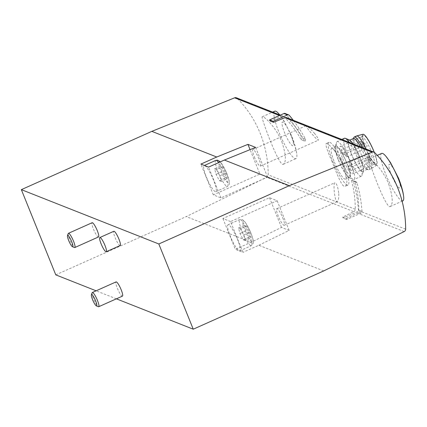 <?xml version="1.0" encoding="UTF-8"?>
<svg xmlns="http://www.w3.org/2000/svg" width="427" height="427" viewBox="0 0 427 427"><rect width="100%" height="100%" fill="white"/><g stroke="black" fill="none" stroke-linecap="round" stroke-linejoin="round"><path stroke-width="0.32" stroke-dasharray="2.13 1.6" d="M374.741 152.69L287.606 118.247A110.428 106.51 111.6 0 1 304.777 141.193L301.195 139.778A110.428 106.51 111.6 0 0 284.019 116.833A2.599 2.509 111.6 0 0 281.356 116.288L269.965 120.905M55.782 274.865L186.273 216.585L266.699 177.248A2.599 2.509 111.6 0 0 268.183 174.856A110.428 106.51 111.6 0 0 237.273 98.354A2.599 2.509 111.6 0 0 236.435 97.799M353.796 211.675A2.599 2.509 111.6 0 0 355.28 209.283A110.428 106.51 111.6 0 0 351.49 180.354L355.077 181.774A110.428 106.51 111.6 0 1 358.861 210.698A2.599 2.509 111.6 0 1 357.383 213.089L346.313 218.501L342.732 217.087L353.796 211.675L266.699 177.248M388.703 184.09C392.824 196.612 393.342 204.069 390.251 206.471C386.221 210.02 367.167 158.139 369.083 159.052C370.7 157.782 383.072 169.706 388.703 184.09M338.707 192.881C337.773 186.412 336.497 183.044 334.869 182.761C332.798 183.343 334.912 203.033 337.335 201.56C338.531 200.599 338.99 197.701 338.707 192.881M314.795 133.699C310.413 128.783 307.488 126.152 306.015 125.789C304.905 125.725 317.272 140.947 318.366 140.173C318.836 139.533 317.64 137.377 314.795 133.699M281.841 141.849C285.962 154.371 286.48 161.833 283.389 164.23C279.354 167.779 260.299 115.898 262.221 116.817C263.833 115.541 276.21 127.47 281.841 141.849M332.083 161.71C327.306 150.918 325.326 144.886 326.137 143.6C327.722 142.372 338.467 153.405 343.559 166.236C347.327 177.461 347.877 184.144 345.203 186.279C342.267 188.045 337.261 174.627 332.083 161.71M230.553 221.565L222.899 218.544L269.501 197.728L277.155 200.754L230.553 221.565L242.984 252.341L235.336 249.32L251.177 242.242L186.273 216.585M222.899 218.544L235.336 249.32M239.163 250.83A14.288 2.685 -114.1 0 0 239.728 250.857A14.288 2.685 -114.1 0 0 236.35 236.718A14.288 2.685 -114.1 0 0 228.071 224.762A14.288 2.685 -114.1 0 0 230.393 236.425A14.288 2.685 -114.1 0 0 239.163 250.83M120.2 245.514A7.793 1.462 65.9 0 1 115.685 238.997A7.793 1.462 65.9 0 1 113.844 231.279M98.525 236.948A7.793 1.462 65.9 0 1 93.433 229.075A7.793 1.462 65.9 0 1 92.168 222.713M122.437 296.13A7.793 1.462 65.9 0 1 117.345 288.257A7.793 1.462 65.9 0 1 116.08 281.895M116.4 298.825L96.123 290.808M323.741 270.921L258.831 245.269L242.984 252.341M258.831 245.269L289.148 230.436L281.494 227.415L251.177 242.242M287.606 118.247A2.599 2.509 111.6 0 0 286.768 117.692M282.733 217.877A9.095 1.708 65.9 0 1 284.211 225.301A9.095 1.708 65.9 0 1 278.943 217.695A9.095 1.708 65.9 0 1 276.792 208.691A9.095 1.708 65.9 0 1 282.733 217.877M277.155 200.754L289.148 230.436M269.501 197.728L281.494 227.415M254.359 156.933A9.095 1.708 -114.1 0 0 260.299 166.114A9.095 1.708 -114.1 0 0 258.821 158.695A9.095 1.708 -114.1 0 0 252.88 149.509A9.095 1.708 -114.1 0 0 254.359 156.933M259.936 174.056L267.59 177.082L220.989 197.893L213.335 194.872L259.936 174.056L250.073 149.637M267.59 177.082L255.597 147.395M220.989 197.893L208.552 167.117M213.335 194.872L200.903 164.096M204.725 165.607A14.288 2.685 65.9 0 1 212.982 178.774A14.288 2.685 65.9 0 1 215.816 191.675A14.288 2.685 65.9 0 1 206.481 177.242A14.288 2.685 65.9 0 1 204.159 165.58A14.288 2.685 65.9 0 1 204.725 165.607M249.72 232.293L251.193 237.85L249.352 237.118L246.037 230.836L244.57 225.285L246.411 226.011L249.72 232.293L243.662 234.999L245.135 240.556L251.193 237.85M92.141 292.746A7.793 1.462 -114.1 0 0 93.609 298.857A7.793 1.462 -114.1 0 0 98.386 306.714M225.808 173.111L227.281 178.662L225.44 177.936L222.131 171.654L220.658 166.103L222.499 166.829L225.808 173.111L219.75 175.817L221.223 181.368L227.281 178.662M68.235 233.558A7.793 1.462 -114.1 0 0 69.697 239.675A7.793 1.462 -114.1 0 0 74.474 247.532M221.223 181.368L219.382 180.642L216.067 174.36L214.6 168.804L216.441 169.535L222.499 166.829M214.6 168.804L220.658 166.103M216.441 169.535L219.75 175.817M219.382 180.642L225.44 177.936M216.067 174.36L222.131 171.654M245.135 240.556L243.294 239.825L239.979 233.542L238.512 227.991L240.353 228.717L246.411 226.011M238.512 227.991L244.57 225.285M240.353 228.717L243.662 234.999M243.294 239.825L249.352 237.118M239.979 233.542L246.037 230.836M296.648 153.304C296.071 148.82 294.427 143.072 291.716 136.064L283.629 120.329L279.749 114.916A25.983 4.884 65.9 0 1 291.769 137.419A25.983 4.884 65.9 0 1 296.648 153.304A25.983 4.884 65.9 0 1 295.986 158.62A25.983 4.884 65.9 0 1 280.934 136.891A25.983 4.884 65.9 0 1 274.796 111.175M290.91 135.119A12.991 2.439 65.9 0 1 290.269 143.477A12.991 2.439 65.9 0 1 281.985 122.976A12.991 2.439 65.9 0 1 290.91 135.119M402.853 200.861A25.983 4.884 65.9 0 1 387.796 179.126A25.983 4.884 65.9 0 1 381.658 153.41M397.772 177.354A12.991 2.439 65.9 0 1 397.131 185.718A12.991 2.439 65.9 0 1 388.848 165.217A12.991 2.439 65.9 0 1 397.772 177.354M332.782 161.401A23.384 4.393 -114.1 0 0 348.058 185.019A23.384 4.393 -114.1 0 0 342.534 161.876A23.384 4.393 -114.1 0 0 328.987 142.314A23.384 4.393 -114.1 0 0 332.782 161.401M342.748 158.668A15.068 2.829 -114.1 0 0 352.59 173.885A15.068 2.829 -114.1 0 0 349.03 158.972A15.068 2.829 -114.1 0 0 340.298 146.37A15.068 2.829 -114.1 0 0 342.748 158.668M349.409 164.512A2.599 0.486 -114.1 0 0 351.106 167.133A2.599 0.486 -114.1 0 0 350.684 165.014A2.599 0.486 -114.1 0 0 348.987 162.388A2.599 0.486 -114.1 0 0 349.409 164.512M344.883 154.296A2.599 0.486 -114.1 0 0 346.58 156.922A2.599 0.486 -114.1 0 0 346.158 154.804A2.599 0.486 -114.1 0 0 344.461 152.177A2.599 0.486 -114.1 0 0 344.883 154.296M341.765 151.964A2.599 0.486 -114.1 0 0 343.463 154.59A2.599 0.486 -114.1 0 0 343.041 152.466A2.599 0.486 -114.1 0 0 341.344 149.845A2.599 0.486 -114.1 0 0 341.765 151.964M348.923 168.115A2.599 0.486 -114.1 0 0 350.62 170.736A2.599 0.486 -114.1 0 0 350.199 168.617A2.599 0.486 -114.1 0 0 348.501 165.996A2.599 0.486 -114.1 0 0 348.923 168.115M364.183 149.092A15.068 2.829 -114.1 0 0 373.833 164.358A15.068 2.829 -114.1 0 0 374.031 164.315A15.068 2.829 -114.1 0 0 370.471 149.397A15.068 2.829 -114.1 0 0 361.738 136.795A15.068 2.829 -114.1 0 0 361.573 136.907A15.068 2.829 -114.1 0 0 364.183 149.092M365.864 148.185A15.826 2.973 -114.1 0 0 375.995 164.219A15.826 2.973 -114.1 0 0 372.461 148.511A15.826 2.973 -114.1 0 0 363.121 135.391A15.826 2.973 -114.1 0 0 365.864 148.185M362.95 134.27A16.888 3.17 -114.1 0 0 365.603 148.084A16.888 3.17 -114.1 0 0 376.721 165.094A16.888 3.17 -114.1 0 0 374.271 152.316M356.609 135.951A17.929 3.368 -114.1 0 0 359.523 150.582A17.929 3.368 -114.1 0 0 371.234 168.692A17.929 3.368 -114.1 0 0 371.325 168.644A17.929 3.368 -114.1 0 0 366.131 149.06M353.898 137.398A17.929 3.368 -114.1 0 0 357.191 151.622A17.929 3.368 -114.1 0 0 368.346 169.749A17.929 3.368 -114.1 0 0 368.901 169.732A17.929 3.368 -114.1 0 0 362.603 147.667M353.54 138.465A16.888 3.17 -114.1 0 0 353.177 138.844A16.888 3.17 -114.1 0 0 356.283 152.247A16.888 3.17 -114.1 0 0 366.788 169.322A16.888 3.17 -114.1 0 0 367.316 169.305A16.888 3.17 -114.1 0 0 360.495 146.835M351.624 154.328A16.888 3.17 -114.1 0 0 362.651 171.387A16.888 3.17 -114.1 0 0 358.664 154.67A16.888 3.17 -114.1 0 0 348.88 140.547A16.888 3.17 -114.1 0 0 351.624 154.328M349.302 139.933A17.598 3.304 -114.1 0 0 351.448 154.259A17.598 3.304 -114.1 0 0 363.388 171.478A17.598 3.304 -114.1 0 0 360.81 159.527A17.598 3.304 -114.1 0 0 352.969 143.862M344.429 138.263A20.784 3.907 -114.1 0 0 347.808 155.225A20.784 3.907 -114.1 0 0 361.381 176.223A20.784 3.907 -114.1 0 0 361.909 175.566A20.784 3.907 -114.1 0 0 358.701 161.016A20.784 3.907 -114.1 0 0 349.206 142.372M340.474 158.502A20.784 3.907 -114.1 0 0 353.214 179.447A20.784 3.907 -114.1 0 0 354.052 179.495A20.784 3.907 -114.1 0 0 349.142 158.924A20.784 3.907 -114.1 0 0 337.1 141.534A20.784 3.907 -114.1 0 0 336.572 142.191A20.784 3.907 -114.1 0 0 340.474 158.502M338.397 160.088A17.598 3.304 -114.1 0 0 349.185 177.824A17.598 3.304 -114.1 0 0 345.737 160.445A17.598 3.304 -114.1 0 0 335.094 146.28A17.598 3.304 -114.1 0 0 338.397 160.088M338.574 160.157A16.888 3.17 -114.1 0 0 349.606 177.216A16.888 3.17 -114.1 0 0 345.614 160.499A16.888 3.17 -114.1 0 0 335.83 146.37A16.888 3.17 -114.1 0 0 338.574 160.157M334.378 162.03A16.888 3.17 -114.1 0 0 345.411 179.089A16.888 3.17 -114.1 0 0 341.419 162.372A16.888 3.17 -114.1 0 0 331.635 148.244A16.888 3.17 -114.1 0 0 334.378 162.03M342.732 217.087L343.127 218.069L357.495 211.648A1.559 1.505 111.6 0 0 358.429 210.079A141.865 136.837 111.6 0 0 353.412 181.352A1.559 1.505 111.6 0 0 351.49 180.354M346.313 218.501L346.708 219.483L361.082 213.068A1.559 1.505 111.6 0 0 362.016 211.493A141.865 136.837 111.6 0 0 356.993 182.767A1.559 1.505 111.6 0 0 355.077 181.774M346.708 219.483L343.127 218.069M304.777 141.193A1.559 1.505 111.6 0 0 305.428 139.053A141.865 136.837 111.6 0 0 293.253 120.254M301.195 139.778A1.559 1.505 111.6 0 0 301.841 137.633A141.865 136.837 111.6 0 0 285.663 113.892A1.559 1.505 111.6 0 0 285.087 113.481M284.019 116.833L237.273 98.354M281.356 116.288L279.418 115.525M355.28 209.283L268.183 174.856M405.65 229.192L358.861 210.698M404.166 231.583L357.383 213.089M245.013 230.431A11.694 2.199 -114.1 0 0 253.04 241.362A11.694 2.199 -114.1 0 0 245.589 222.91A11.694 2.199 -114.1 0 0 245.013 230.431M242.045 231.22A14.288 2.685 -114.1 0 0 251.38 245.653A14.288 2.685 -114.1 0 0 248.002 231.514A14.288 2.685 -114.1 0 0 239.723 219.558A14.288 2.685 -114.1 0 0 242.045 231.22M221.101 171.248A11.694 2.199 -114.1 0 0 229.128 182.174A11.694 2.199 -114.1 0 0 221.677 163.722A11.694 2.199 -114.1 0 0 221.101 171.248M215.811 160.376A14.288 2.685 -114.1 0 0 218.133 172.038A14.288 2.685 -114.1 0 0 227.468 186.471A14.288 2.685 -114.1 0 0 225.899 176.757A14.288 2.685 -114.1 0 0 218.661 162.602M369.072 160.189A2.599 0.486 65.9 0 1 369.494 162.308A2.599 0.486 65.9 0 1 367.989 160.136A2.599 0.486 65.9 0 1 367.375 157.563A2.599 0.486 65.9 0 1 369.072 160.189M361.915 144.038A2.599 0.486 65.9 0 1 362.336 146.157A2.599 0.486 65.9 0 1 360.831 143.984A2.599 0.486 65.9 0 1 360.217 141.412A2.599 0.486 65.9 0 1 361.915 144.038M365.032 146.37A2.599 0.486 65.9 0 1 365.453 148.489A2.599 0.486 65.9 0 1 363.948 146.317A2.599 0.486 65.9 0 1 363.334 143.744A2.599 0.486 65.9 0 1 365.032 146.37M369.558 156.586A2.599 0.486 65.9 0 1 369.979 158.705A2.599 0.486 65.9 0 1 368.474 156.533A2.599 0.486 65.9 0 1 367.861 153.96A2.599 0.486 65.9 0 1 369.558 156.586M356.993 182.767L353.412 181.352M361.082 213.068L357.495 211.648M362.016 211.493L358.429 210.079M305.428 139.053L301.841 137.633M289.244 115.306L285.663 113.892M283.186 116.277L280.299 115.135M239.728 250.857L251.38 245.653L253.168 243.427L253.323 242.21C253.414 241.687 253.371 238.746 249.934 230.665L245.215 222.227L242.584 219.713L239.723 219.558L228.071 224.762M215.816 191.675L227.468 186.471L228.824 185.275L229.262 184.245L229.155 180.658L226.022 171.483L220.321 161.86M284.211 225.301L337.341 201.571M276.792 208.691L334.864 182.756M260.299 166.114L318.371 140.179M252.88 149.509L306.01 125.778M283.395 164.246L295.986 158.62M262.21 116.795L272.672 112.12M390.257 206.487L402.106 201.192M369.072 159.031L377.292 155.364M328.987 142.314L326.132 143.589M348.058 185.019L345.208 186.289M361.738 136.795L340.298 146.37M374.031 164.315L352.59 173.885M373.833 164.358L375.995 164.219M361.573 136.907L363.121 135.391M376.721 165.094L371.325 168.644M371.234 168.692L368.901 169.732M366.788 169.322L368.346 169.749M353.177 138.844L353.316 138.561M349.729 140.168L348.88 140.547M367.316 169.305L362.651 171.387M363.388 171.478L361.909 175.566M341.792 139.442L337.1 141.534M361.381 176.223L354.052 179.495M349.185 177.824L353.214 179.447M335.094 146.28L336.572 142.191M335.83 146.37L331.635 148.244M349.606 177.216L345.411 179.089M350.62 170.736L369.494 162.308C371.084 160.387 371.474 159.308 370.668 159.084C370.924 158.075 369.83 157.568 367.375 157.563L348.501 165.996M343.463 154.59L362.336 146.157C363.927 144.235 364.316 143.157 363.51 142.933C363.767 141.924 362.672 141.417 360.217 141.412L341.344 149.845M346.58 156.922L365.453 148.489C367.044 146.568 367.433 145.495 366.628 145.271C366.884 144.257 365.79 143.75 363.334 143.744L344.461 152.177M351.106 167.133L369.979 158.705C371.57 156.778 371.96 155.706 371.154 155.481C371.41 154.473 370.316 153.966 367.861 153.96L348.987 162.388M356.113 181.785L352.531 180.37"/><path stroke-width="0.64" d="M280.299 115.135L236.435 97.799A2.599 2.509 111.6 0 0 234.604 97.815L151.836 131.361L21.35 189.641L55.782 274.865L96.123 290.808M289.309 185.697L158.817 243.977L193.25 329.201L323.741 270.921L404.166 231.583A2.599 2.509 111.6 0 0 405.65 229.192A110.428 106.51 111.6 0 0 374.741 152.69A2.599 2.509 111.6 0 0 372.077 152.145L289.309 185.697L224.399 160.04L255.597 147.395L247.943 144.369L216.745 157.019L151.836 131.361M373.903 152.135L286.768 117.692A2.599 2.509 111.6 0 0 284.937 117.708L273.552 122.325L269.965 120.905L269.57 119.923L273.152 121.343L273.552 122.325M216.745 157.019L200.903 164.096L208.552 167.117L224.399 160.04M158.817 243.977L21.35 189.641M99.865 237.524L113.844 231.279A7.793 1.462 65.9 0 1 118.936 239.152A7.793 1.462 65.9 0 1 120.2 245.514L106.222 251.759A7.793 1.462 65.9 0 1 101.706 245.242A7.793 1.462 65.9 0 1 99.865 237.524A7.793 1.462 65.9 0 1 104.957 245.397A7.793 1.462 65.9 0 1 106.222 251.759M68.427 233.313L92.168 222.713A7.793 1.462 65.9 0 1 97.26 230.585A7.793 1.462 65.9 0 1 98.525 236.948L74.789 247.548A7.793 1.462 -114.1 0 0 72.948 239.835A7.793 1.462 -114.1 0 0 68.427 233.313A7.793 1.462 -114.1 0 0 68.235 233.558L67.493 235.603A6.202 1.164 -114.1 0 0 68.656 240.465A6.202 1.164 -114.1 0 0 72.457 246.721A6.202 1.164 -114.1 0 0 71.245 240.593A6.202 1.164 -114.1 0 0 67.493 235.603M92.339 292.5L116.08 281.895A7.793 1.462 65.9 0 1 121.172 289.768A7.793 1.462 65.9 0 1 122.437 296.13L98.696 306.73A7.793 1.462 -114.1 0 0 96.854 299.017A7.793 1.462 -114.1 0 0 92.339 292.5A7.793 1.462 -114.1 0 0 92.141 292.746L91.405 294.785A6.202 1.164 -114.1 0 0 92.568 299.653A6.202 1.164 -114.1 0 0 96.369 305.903A6.202 1.164 -114.1 0 0 95.157 299.775A6.202 1.164 -114.1 0 0 91.405 294.785M193.25 329.201L116.4 298.825M250.073 149.637L247.943 144.369M96.369 305.903L98.386 306.714A7.793 1.462 -114.1 0 0 98.696 306.73M72.457 246.721L74.474 247.532A7.793 1.462 -114.1 0 0 74.789 247.548M272.672 112.12L274.796 111.175A25.983 4.884 65.9 0 1 279.194 114.233A25.983 4.884 65.9 0 1 279.738 114.916L279.194 114.233M377.292 155.364L381.658 153.41A25.983 4.884 65.9 0 1 386.056 156.469A25.983 4.884 65.9 0 1 398.631 179.655A25.983 4.884 65.9 0 1 403.51 195.545A25.983 4.884 65.9 0 1 402.853 200.861L402.106 201.192M374.271 152.316A16.888 3.17 -114.1 0 0 362.95 134.27L356.71 135.919A17.929 3.368 -114.1 0 0 356.609 135.951L354.282 136.992A17.929 3.368 -114.1 0 0 353.898 137.398L353.316 138.561M366.131 149.06A17.929 3.368 -114.1 0 0 356.71 135.919M362.603 147.667A17.929 3.368 -114.1 0 0 354.282 136.992M360.495 146.835A16.888 3.17 -114.1 0 0 353.54 138.465L349.729 140.168M352.969 143.862A17.598 3.304 -114.1 0 0 349.302 139.933L345.267 138.311A20.784 3.907 -114.1 0 0 344.429 138.263L341.792 139.442M349.206 142.372A20.784 3.907 -114.1 0 0 345.267 138.311M293.253 120.254A141.865 136.837 111.6 0 0 289.244 115.306A1.559 1.505 111.6 0 0 288.668 114.895L285.087 113.481A1.559 1.505 111.6 0 0 283.939 113.507L269.57 119.923M288.668 114.895A1.559 1.505 111.6 0 0 287.526 114.922L273.152 121.343M279.418 115.525L234.604 97.815M372.077 152.145L284.937 117.708M218.661 162.602A14.288 2.685 -114.1 0 0 215.811 160.376L204.394 165.473M287.526 114.922L283.939 113.507M220.321 161.86L217.589 160.157L215.811 160.376M403.51 195.545C402.933 191.061 401.295 185.313 398.578 178.305L390.491 162.564L386.056 156.469"/></g></svg>

